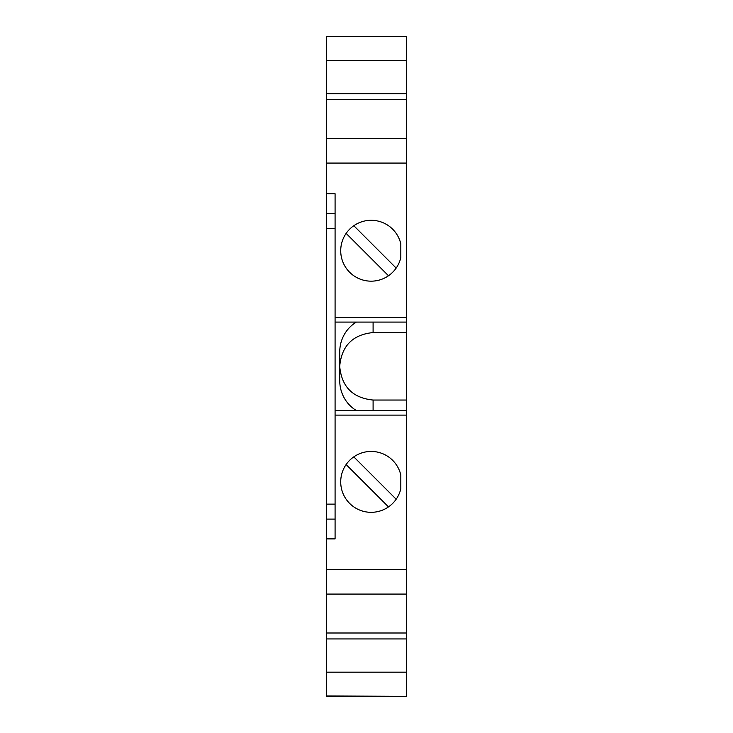 <?xml version="1.0" encoding="UTF-8"?>
<svg xmlns="http://www.w3.org/2000/svg" width="733" height="733" viewBox="0 0 733 733"><rect width="100%" height="100%" fill="white"/><g stroke="black" fill="none" stroke-linecap="round" stroke-linejoin="round"><path stroke-width="1.1" d="M326.551 695.965L406.449 696.35L326.551 696.35L326.551 569.532L406.449 569.532L406.449 332.562L373.097 332.562C352.875 334.578 341.752 345.701 339.736 365.923M326.551 99.615L326.551 93.668L406.449 93.668L406.449 99.615L326.551 99.615L326.551 569.532M326.551 93.668L326.551 36.65L406.449 36.65L406.449 93.668M406.449 99.615L406.449 332.562M326.551 594.087L406.449 594.087L406.449 569.532M406.449 594.087L406.449 633L326.551 633M406.449 695.965L406.449 633M326.551 638.947L406.449 638.947M400.823 475.048L400.823 488.709A30.447 30.447 0 0 1 353.993 507.025A30.447 30.447 0 0 1 353.993 456.732A30.447 30.447 0 0 1 400.823 475.048M406.449 415.116L335.082 415.116L335.082 538.892L326.551 538.892M396.177 499.219L353.81 456.861M346.132 464.539L388.499 506.897M356.366 322.089A34.533 33.352 90 0 0 339.736 351.968L339.736 380.647A34.533 33.352 90 0 0 356.366 410.517M326.551 193.723L335.082 193.723L335.082 415.116M326.551 138.528L406.449 138.528M326.551 163.083L406.449 163.083M326.551 60.427L406.449 60.427M335.082 317.499L406.449 317.499M406.449 322.089L335.082 322.089M400.823 243.906L400.823 257.558A30.447 30.447 0 0 1 353.993 275.874A30.447 30.447 0 0 1 353.993 225.59A30.447 30.447 0 0 1 400.823 243.906M396.177 268.076L353.81 225.709M346.132 233.387L388.499 275.755M335.082 410.517L406.449 410.517M339.736 366.692C341.752 386.914 352.875 398.028 373.097 400.044L373.097 410.517M406.449 400.044L373.097 400.044M326.551 672.179L406.449 672.179M335.082 519.111L326.551 519.111M335.082 504.121L326.551 504.121M335.082 228.485L326.551 228.485M335.082 213.505L326.551 213.505M373.097 322.089L373.097 332.562"/></g></svg>
